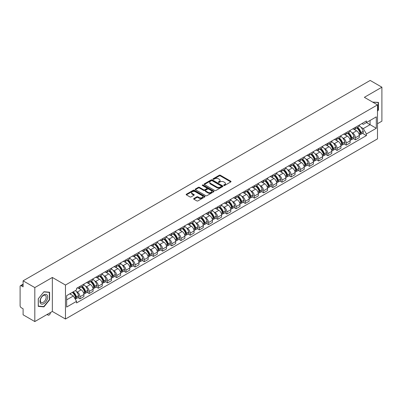 <?xml version="1.0" encoding="UTF-8"?>
<svg xmlns="http://www.w3.org/2000/svg" width="402" height="402" viewBox="0 0 402 402"><rect width="100%" height="100%" fill="white"/><g stroke="black" fill="none" stroke-linecap="round" stroke-linejoin="round"><path stroke-width="0.6" d="M223.849 185.468A0.573 0.332 0 0 0 224.658 185.468L230.798 181.92A0.819 0.472 0 0 0 231.034 181.588A0.819 0.472 0 0 0 230.798 181.257L220.396 175.252A0.819 0.472 0 0 0 219.241 175.252L213.105 178.795A0.573 0.332 0 0 0 213.914 179.262L214.708 178.805A2.613 1.507 0 0 1 218.407 178.805L219.271 179.302A2.613 1.507 0 0 1 220.04 180.372A2.613 1.507 0 0 1 219.271 181.438L218.477 181.895A0.573 0.332 0 0 0 219.286 182.362L220.08 181.905A2.613 1.507 0 0 1 223.778 181.905L224.643 182.407A2.613 1.507 0 0 1 225.411 183.473A2.613 1.507 0 0 1 224.643 184.538L223.849 185A0.573 0.332 0 0 0 223.849 185.468L223.849 185M193.885 198.533A0.819 0.472 0 0 0 193.643 198.864A0.819 0.472 0 0 0 193.885 199.196L196.804 200.879A0.819 0.472 0 0 0 197.955 200.879L204.774 196.945A0.819 0.472 0 0 0 205.015 196.613A0.819 0.472 0 0 0 204.774 196.282L194.377 190.277A0.819 0.472 0 0 0 193.221 190.277L186.402 194.211A0.819 0.472 0 0 0 186.166 194.543A0.819 0.472 0 0 0 186.402 194.88L189.93 196.915A0.819 0.472 0 0 0 191.086 196.915L194 195.226A0.819 0.472 0 0 0 194.241 194.895A0.819 0.472 0 0 0 194 194.563L192.251 193.553A2.186 1.261 0 0 1 191.613 192.658A2.186 1.261 0 0 1 192.96 191.498A2.186 1.261 0 0 1 195.342 191.769L202.186 195.719A2.186 1.261 0 0 1 202.829 196.613A2.186 1.261 0 0 1 201.477 197.779A2.186 1.261 0 0 1 199.096 197.503L197.955 196.844A0.819 0.472 0 0 0 196.804 196.844L193.885 198.533L193.885 199.196M65.471 285.038L52.35 277.46L34.813 287.586L23.1 280.827L370.187 80.435L381.9 87.199L364.363 97.324L377.488 104.897L65.471 285.038L65.471 319.017L377.488 138.876L377.488 104.897M214.768 190.508A0.819 0.472 0 0 0 215.919 190.508L222.738 186.573A0.819 0.472 0 0 0 222.979 186.242A0.819 0.472 0 0 0 222.738 185.91L212.341 179.905A0.819 0.472 0 0 0 211.186 179.905L204.367 183.84A0.819 0.472 0 0 0 204.131 184.171A0.819 0.472 0 0 0 204.367 184.508L214.768 190.508M202.603 185.588A0.573 0.332 0 0 1 203.186 185.669L203.186 184.99L213.753 191.096A0.819 0.472 0 0 1 213.995 191.427A0.819 0.472 0 0 1 213.753 191.759L206.94 195.694A0.819 0.472 0 0 1 205.784 195.694L195.387 189.694L198.302 188.02L198.302 187.342L195.387 189.025A0.819 0.472 0 0 0 195.146 189.357A0.819 0.472 0 0 0 195.387 189.694L195.387 189.025M198.302 188.02A0.819 0.472 0 0 1 199.457 188.02L199.457 187.342A0.819 0.472 0 0 0 198.302 187.342M199.457 187.342L203.673 189.774A0.819 0.472 0 0 0 204.829 189.774L206.764 188.659A0.819 0.472 0 0 0 207.005 188.327A0.819 0.472 0 0 0 206.764 187.99L202.377 185.458A0.573 0.332 0 0 1 203.186 184.99M34.813 287.586L34.813 321.565L23.1 314.801L23.1 308.786L21.276 307.736A1.663 0.96 -120 0 1 20.1 305.696L20.1 286.465A1.663 0.96 -120 0 1 20.447 285.706L23.1 284.169M377.488 123.721L381.9 121.173L381.9 87.199M34.813 321.565L52.35 311.439L65.471 319.017M23.1 280.827L23.1 286.842L21.276 285.787A1.663 0.96 -120 0 0 20.447 285.706M355.418 127.323A3.829 2.211 60 0 1 354.624 129.042L358.509 126.801A3.829 2.211 -120 0 0 359.303 125.082M351.73 132.499L352.71 133.067A3.829 2.211 60 0 1 355.418 137.755L359.303 135.514A3.829 2.211 -120 0 0 356.594 130.821L353.815 129.218M359.303 135.514L359.303 137.584L355.418 139.826L353.313 138.61M354.624 129.042A3.829 2.211 60 0 1 352.74 128.871M355.418 137.755L355.418 139.826M346.238 132.625A3.829 2.211 60 0 1 345.444 134.343L349.328 132.102A3.829 2.211 -120 0 0 350.122 130.384M344.132 143.911L346.238 145.127L350.122 142.886L350.122 140.811A3.829 2.211 -120 0 0 347.413 136.122L344.635 134.519M345.444 134.343A3.829 2.211 60 0 1 343.559 134.167M342.549 137.801L343.529 138.363A3.829 2.211 60 0 1 346.238 143.057L346.238 145.127M337.057 137.926A3.829 2.211 60 0 1 336.263 139.645L340.147 137.399A3.829 2.211 -120 0 0 340.941 135.68M334.951 149.212L337.057 150.428L340.941 148.182L340.941 146.112A3.829 2.211 -120 0 0 338.233 141.424L335.454 139.821M336.263 139.645A3.829 2.211 60 0 1 334.379 139.469M333.374 143.102L334.348 143.665A3.829 2.211 60 0 1 337.057 148.353L337.057 150.428M327.876 143.223A3.829 2.211 60 0 1 327.082 144.941L330.967 142.7A3.829 2.211 -120 0 0 331.761 140.981M325.771 154.514L327.876 155.73L331.761 153.484L331.761 151.413A3.829 2.211 -120 0 0 329.052 146.725L326.273 145.117M327.082 144.941A3.829 2.211 60 0 1 325.198 144.77M324.193 148.398L325.168 148.966A3.829 2.211 60 0 1 327.876 153.654L327.876 155.73M318.696 148.524A3.829 2.211 60 0 1 317.902 150.242L321.786 148.001A3.829 2.211 -120 0 0 322.58 146.283M316.59 159.81L318.696 161.026L322.58 158.785L322.58 156.715A3.829 2.211 -120 0 0 319.871 152.026L317.093 150.418M317.902 150.242A3.829 2.211 60 0 1 316.017 150.072M315.012 153.7L315.992 154.267A3.829 2.211 60 0 1 318.696 158.956L318.696 161.026M309.515 153.825A3.829 2.211 60 0 1 308.726 155.544L312.605 153.303A3.829 2.211 -120 0 0 313.399 151.584M307.409 165.111L309.515 166.327L313.399 164.086L313.399 162.011A3.829 2.211 -120 0 0 310.696 157.323L307.912 155.72M308.726 155.544A3.829 2.211 60 0 1 306.837 155.368M305.832 159.001L306.811 159.569A3.829 2.211 60 0 1 309.515 164.257L309.515 166.327M300.334 159.127A3.829 2.211 60 0 1 299.545 160.845L303.43 158.599A3.829 2.211 -120 0 0 304.219 156.88M298.229 170.413L300.334 171.629L304.219 169.388L304.219 167.312A3.829 2.211 -120 0 0 301.515 162.624L298.731 161.021M299.545 160.845A3.829 2.211 60 0 1 297.661 160.669M296.651 164.302L297.631 164.865A3.829 2.211 60 0 1 300.334 169.554L300.334 171.629M291.154 164.423A3.829 2.211 60 0 1 290.365 166.142L294.249 163.9A3.829 2.211 -120 0 0 295.038 162.182M289.048 175.714L291.154 176.93L295.038 174.684L295.038 172.614A3.829 2.211 -120 0 0 292.334 167.925L289.551 166.317M290.365 166.142A3.829 2.211 60 0 1 288.48 165.971M287.47 169.604L288.45 170.167A3.829 2.211 60 0 1 291.154 174.855L291.154 176.93M281.973 169.724A3.829 2.211 60 0 1 281.184 171.443L285.068 169.202A3.829 2.211 -120 0 0 285.857 167.483M279.867 181.011L281.978 182.227L285.857 179.985L285.857 177.915A3.829 2.211 -120 0 0 283.154 173.227L280.37 171.619M281.184 171.443A3.829 2.211 60 0 1 279.3 171.272M278.29 174.9L279.269 175.468A3.829 2.211 60 0 1 281.978 180.156L281.978 182.227M272.797 175.026A3.829 2.211 60 0 1 272.003 176.744L275.888 174.503A3.829 2.211 -120 0 0 276.676 172.785M270.687 186.312L272.797 187.528L276.682 185.287L276.682 183.212A3.829 2.211 -120 0 0 273.973 178.523L271.194 176.92M272.003 176.744A3.829 2.211 60 0 1 270.119 176.573M269.109 180.202L270.089 180.769A3.829 2.211 60 0 1 272.797 185.458L272.797 187.528M263.617 180.327A3.829 2.211 60 0 1 262.823 182.046L266.707 179.8A3.829 2.211 -120 0 0 267.501 178.081M261.506 191.613L263.617 192.829L267.501 190.588L267.501 188.513A3.829 2.211 -120 0 0 264.792 183.825L262.014 182.222M262.823 182.046A3.829 2.211 60 0 1 260.938 181.87M259.928 185.503L260.908 186.066A3.829 2.211 60 0 1 263.617 190.754L263.617 192.829M254.436 185.623A3.829 2.211 60 0 1 253.642 187.342L257.526 185.101A3.829 2.211 -120 0 0 258.32 183.382M252.33 196.915L254.436 198.131L258.32 195.885L258.32 193.814A3.829 2.211 -120 0 0 255.612 189.126L252.833 187.523M253.642 187.342A3.829 2.211 60 0 1 251.758 187.171M250.747 190.804L251.727 191.367A3.829 2.211 60 0 1 254.436 196.055L254.436 198.131M245.255 190.925A3.829 2.211 60 0 1 244.461 192.643L248.346 190.402A3.829 2.211 -120 0 0 249.139 188.684M243.15 202.211L245.255 203.427L249.139 201.186L249.139 199.116A3.829 2.211 -120 0 0 246.431 194.427L243.652 192.819M244.461 192.643A3.829 2.211 60 0 1 242.577 192.473M241.567 196.101L242.547 196.668A3.829 2.211 60 0 1 245.255 201.357L245.255 203.427M236.074 196.226A3.829 2.211 60 0 1 235.281 197.945L239.165 195.704A3.829 2.211 -120 0 0 239.959 193.985M233.969 207.512L236.074 208.728L239.959 206.487L239.959 204.417A3.829 2.211 -120 0 0 237.25 199.724L234.472 198.121M235.281 197.945A3.829 2.211 60 0 1 233.396 197.774M232.386 201.402L233.366 201.97A3.829 2.211 60 0 1 236.074 206.658L236.074 208.728M226.894 201.528A3.829 2.211 60 0 1 226.1 203.246L229.984 201.005A3.829 2.211 -120 0 0 230.778 199.286M224.788 212.814L226.894 214.03L230.778 211.789L230.778 209.713A3.829 2.211 -120 0 0 228.07 205.025L225.291 203.422M226.1 203.246A3.829 2.211 60 0 1 224.215 203.07M223.205 206.703L224.185 207.266A3.829 2.211 60 0 1 226.894 211.96L226.894 214.03M217.713 206.829A3.829 2.211 60 0 1 216.919 208.548L220.804 206.301A3.829 2.211 -120 0 0 221.597 204.583M215.608 218.115L217.713 219.331L221.597 217.09L221.597 215.015A3.829 2.211 -120 0 0 218.889 210.326L216.11 208.723M216.919 208.548A3.829 2.211 60 0 1 215.035 208.372M214.025 212.005L215.005 212.568A3.829 2.211 60 0 1 217.713 217.256L217.713 219.331M208.532 212.125A3.829 2.211 60 0 1 207.739 213.844L211.623 211.603A3.829 2.211 -120 0 0 212.417 209.884M206.427 223.417L208.532 224.633L212.417 222.386L212.417 220.316A3.829 2.211 -120 0 0 209.708 215.628L206.929 214.02M207.739 213.844A3.829 2.211 60 0 1 205.854 213.673M204.844 217.306L205.824 217.869A3.829 2.211 60 0 1 208.532 222.557L208.532 224.633M199.352 217.427A3.829 2.211 60 0 1 198.558 219.145L202.442 216.904A3.829 2.211 -120 0 0 203.236 215.186M197.246 228.713L199.352 229.929L203.236 227.688L203.236 225.617A3.829 2.211 -120 0 0 200.528 220.929L197.749 219.321M198.558 219.145A3.829 2.211 60 0 1 196.673 218.974M195.663 222.602L196.643 223.17A3.829 2.211 60 0 1 199.352 227.859L199.352 229.929M190.171 222.728A3.829 2.211 60 0 1 189.377 224.447L193.261 222.205A3.829 2.211 -120 0 0 194.055 220.487M188.066 234.014L190.171 235.23L194.055 232.989L194.055 230.914A3.829 2.211 -120 0 0 191.347 226.225L188.568 224.623M189.377 224.447A3.829 2.211 60 0 1 187.493 224.271M186.488 227.904L187.463 228.472A3.829 2.211 60 0 1 190.171 233.16L190.171 235.23M180.99 228.029A3.829 2.211 60 0 1 180.196 229.748L184.081 227.502A3.829 2.211 -120 0 0 184.875 225.783M178.885 239.316L180.99 240.532L184.875 238.291L184.875 236.215A3.829 2.211 -120 0 0 182.166 231.527L179.387 229.924M180.196 229.748A3.829 2.211 60 0 1 178.312 229.572M177.307 233.205L178.287 233.768A3.829 2.211 60 0 1 180.99 238.456L180.99 240.532M171.81 233.326A3.829 2.211 60 0 1 171.016 235.044L174.9 232.803A3.829 2.211 -120 0 0 175.694 231.085M169.704 244.617L171.81 245.833L175.694 243.587L175.694 241.517A3.829 2.211 -120 0 0 172.991 236.828L170.207 235.22M171.016 235.044A3.829 2.211 60 0 1 169.131 234.874M168.126 238.507L169.106 239.069A3.829 2.211 60 0 1 171.81 243.758L171.81 245.833M162.629 238.627A3.829 2.211 60 0 1 161.84 240.346L165.719 238.105A3.829 2.211 -120 0 0 166.513 236.386M160.524 249.913L162.629 251.129L166.513 248.888L166.513 246.818A3.829 2.211 -120 0 0 163.81 242.13L161.026 240.522M161.84 240.346A3.829 2.211 60 0 1 159.956 240.175M158.946 243.803L159.926 244.371A3.829 2.211 60 0 1 162.629 249.059L162.629 251.129M153.448 243.929A3.829 2.211 60 0 1 152.659 245.647L156.544 243.406A3.829 2.211 -120 0 0 157.333 241.687M151.343 255.215L153.448 256.431L157.333 254.19L157.333 252.114A3.829 2.211 -120 0 0 154.629 247.426L151.845 245.823M152.659 245.647A3.829 2.211 60 0 1 150.775 245.476M149.765 249.104L150.745 249.672A3.829 2.211 60 0 1 153.448 254.36L153.448 256.431M144.268 249.23A3.829 2.211 60 0 1 143.479 250.948L147.363 248.702A3.829 2.211 -120 0 0 148.152 246.984M142.162 260.516L144.268 261.732L148.152 259.491L148.152 257.416A3.829 2.211 -120 0 0 145.449 252.727L142.665 251.124M143.479 250.948A3.829 2.211 60 0 1 141.594 250.773M140.584 254.406L141.564 254.968A3.829 2.211 60 0 1 144.268 259.657L144.268 261.732M135.092 254.531A3.829 2.211 60 0 1 134.298 256.25L138.182 254.004A3.829 2.211 -120 0 0 138.971 252.285M132.982 265.817L135.092 267.034L138.971 264.787L138.971 262.717A3.829 2.211 -120 0 0 136.268 258.029L133.489 256.426M134.298 256.25A3.829 2.211 60 0 1 132.414 256.074M131.404 259.707L132.384 260.27A3.829 2.211 60 0 1 135.092 264.958L135.092 267.034M125.911 259.828A3.829 2.211 60 0 1 125.117 261.546L129.002 259.305A3.829 2.211 -120 0 0 129.796 257.587M123.801 271.114L125.911 272.33L129.796 270.089L129.796 268.018A3.829 2.211 -120 0 0 127.087 263.33L124.308 261.722M125.117 261.546A3.829 2.211 60 0 1 123.233 261.375M122.223 265.003L123.203 265.571A3.829 2.211 60 0 1 125.911 270.26L125.911 272.33M116.731 265.129A3.829 2.211 60 0 1 115.937 266.848L119.821 264.606A3.829 2.211 -120 0 0 120.615 262.888M114.625 276.415L116.731 277.631L120.615 275.39L120.615 273.32A3.829 2.211 -120 0 0 117.907 268.626L115.128 267.023M115.937 266.848A3.829 2.211 60 0 1 114.052 266.677M113.042 270.305L114.022 270.873A3.829 2.211 60 0 1 116.731 275.561L116.731 277.631M107.55 270.43A3.829 2.211 60 0 1 106.756 272.149L110.64 269.908A3.829 2.211 -120 0 0 111.434 268.189M105.445 281.717L107.55 282.933L111.434 280.691L111.434 278.616A3.829 2.211 -120 0 0 108.726 273.928L105.947 272.325M106.756 272.149A3.829 2.211 60 0 1 104.872 271.973M103.862 275.606L104.842 276.174A3.829 2.211 60 0 1 107.55 280.862L107.55 282.933M98.369 275.732A3.829 2.211 60 0 1 97.575 277.45L101.46 275.204A3.829 2.211 -120 0 0 102.254 273.486M96.264 287.018L98.369 288.234L102.254 285.993L102.254 283.918A3.829 2.211 -120 0 0 99.545 279.229L96.766 277.626M97.575 277.45A3.829 2.211 60 0 1 95.691 277.274M94.681 280.908L95.661 281.47A3.829 2.211 60 0 1 98.369 286.159L98.369 288.234M89.189 281.028A3.829 2.211 60 0 1 88.395 282.747L92.279 280.506A3.829 2.211 -120 0 0 93.073 278.787M87.083 292.319L89.189 293.535L93.073 291.289L93.073 289.219A3.829 2.211 -120 0 0 90.365 284.531L87.586 282.923M88.395 282.747A3.829 2.211 60 0 1 86.51 282.576M85.5 286.209L86.48 286.772A3.829 2.211 60 0 1 89.189 291.46L89.189 293.535M80.008 286.33A3.829 2.211 60 0 1 79.214 288.048L83.098 285.807A3.829 2.211 -120 0 0 83.892 284.088M77.903 297.616L80.008 298.832L83.892 296.591L83.892 294.52A3.829 2.211 -120 0 0 81.184 289.832L78.405 288.224M79.214 288.048A3.829 2.211 60 0 1 77.33 287.877M76.32 291.505L77.3 292.073A3.829 2.211 60 0 1 80.008 296.761L80.008 298.832M361.921 123.57L363.302 124.369L376.307 116.856L370.071 120.459L370.071 124.675L363.302 128.58L360.911 127.198M66.652 299.852L73.415 295.947L76.536 301.349L66.652 307.058L66.652 295.641L76.536 289.932L76.536 288.334L366.423 120.972L366.423 122.565L376.307 128.273L366.423 133.982L363.302 128.58M376.307 116.856L376.307 128.273M76.536 301.349L76.536 302.942L366.423 135.58L366.423 133.982M377.488 111.168L378.458 109.957L378.458 102.389L372.614 102.088M52.35 277.46L52.35 311.439M38.255 306.374L43.934 306.882L49.612 299.817L49.612 292.244L43.934 291.736L38.255 298.802L38.255 306.374M73.415 295.947L69.767 293.837M362.493 133.308L366.423 135.58M378.161 109.791L378.458 109.957M43.336 306.535L43.934 306.882M49.32 299.646L49.612 299.817M224.08 185.548L224.643 185.221A2.613 1.507 0 0 0 225.411 184.151L225.411 183.473M220.04 180.372L220.04 181.051A2.613 1.507 0 0 1 219.271 182.116L218.708 182.443M230.783 181.93L220.396 175.93A0.819 0.472 0 0 0 219.241 175.93L213.336 179.342M222.738 185.91L222.738 186.573L212.341 180.583A0.819 0.472 0 0 0 211.186 180.583L204.382 184.513M221.296 186.473A0.573 0.332 0 0 0 221.296 186.005L212.166 180.739A0.573 0.332 0 0 0 211.357 180.739L210.522 181.222A2.613 1.507 0 0 0 209.754 182.287A2.613 1.507 0 0 0 210.522 183.357L216.758 186.96A2.613 1.507 0 0 0 220.457 186.96L221.296 186.473L221.296 187.156A0.573 0.332 0 0 0 221.462 186.92L221.462 186.242M209.754 182.287L209.754 182.97A2.613 1.507 0 0 0 210.522 184.036L210.522 183.357M221.296 187.156L220.457 187.639A2.613 1.507 0 0 1 216.758 187.639L210.522 184.036M199.457 188.02L203.673 190.458A0.819 0.472 0 0 0 204.829 190.458L206.764 189.337A0.819 0.472 0 0 0 207.005 189.005L207.005 188.327M203.186 185.669L213.743 191.769M208.05 192.302A2.186 1.261 0 0 0 210.432 192.578A2.186 1.261 0 0 0 211.784 191.412A2.186 1.261 0 0 0 211.14 190.518L208.728 189.126A0.819 0.472 0 0 0 207.573 189.126L205.638 190.241A0.819 0.472 0 0 0 205.402 190.578A0.819 0.472 0 0 0 205.638 190.91L208.05 192.302L208.05 192.98A2.186 1.261 0 0 0 210.432 193.256A2.186 1.261 0 0 0 211.784 192.091L211.784 191.412M205.402 190.578L205.402 191.257A0.819 0.472 0 0 0 205.638 191.588L205.638 190.91M208.05 192.98L205.638 191.588M202.829 196.613L202.829 197.292A2.186 1.261 0 0 1 201.477 198.457A2.186 1.261 0 0 1 199.096 198.186L197.955 197.528A0.819 0.472 0 0 0 196.804 197.528L193.895 199.206M191.613 192.658L191.613 193.342A2.186 1.261 0 0 0 192.251 194.231L192.251 193.553M193.99 195.236L192.251 194.231M204.774 196.282L204.774 196.945L194.377 190.955A0.819 0.472 0 0 0 193.221 190.955L186.417 194.885M356.865 127.751A5.241 3.025 60 0 1 356.891 127.766A5.241 3.025 60 0 1 360.338 132.469L360.368 132.58A1.02 0.588 60 0 1 360.207 133.379A1.02 0.588 60 0 1 360.187 133.394M356.634 127.881A6.326 3.653 60 0 1 360.112 133.102L360.142 133.208A2.1 1.211 60 0 1 359.81 134.861L359.287 135.162M360.167 134.394A2.1 1.211 -120 0 0 360.75 134.318A2.1 1.211 -120 0 0 361.081 132.665L361.051 132.559A6.326 3.653 -120 0 0 357.574 127.339M359.222 125.751A6.326 3.653 60 0 1 363.197 131.318L363.232 131.424A2.1 1.211 60 0 1 362.9 133.077L360.75 134.318M354.479 129.117A6.326 3.653 60 0 1 355.795 130.364M358.87 130.369L359.679 130.836M372.624 102.093L378.161 102.54L378.161 109.877L377.488 110.716M377.8 102.329L378.161 102.54M47.129 295.118A5.412 3.126 120 0 0 41.903 296.52A5.412 3.126 120 0 0 40.501 303.364A5.412 3.126 120 0 0 45.727 301.962A5.412 3.126 120 0 0 47.129 295.118M45.788 295.812A4.095 2.367 120 0 0 45.325 295.385A4.095 2.367 120 0 0 41.517 297.294A4.095 2.367 120 0 0 40.773 302.053A4.095 2.367 120 0 0 41.23 302.48A4.095 2.367 120 0 0 45.044 300.565A4.095 2.367 120 0 0 45.788 295.812M43.818 306.575L38.316 306.088L38.316 298.751L43.818 291.902L49.32 292.395L49.32 299.731L43.818 306.575M48.954 292.184L49.32 292.395M347.685 133.052A5.241 3.025 60 0 1 347.71 133.067A5.241 3.025 60 0 1 351.157 137.77L351.192 137.881A1.02 0.588 60 0 1 351.026 138.68A1.02 0.588 60 0 1 351.006 138.69M347.454 133.183A6.326 3.653 60 0 1 350.931 138.404L350.961 138.509A2.1 1.211 60 0 1 350.629 140.162L350.107 140.464M350.986 139.695A2.1 1.211 -120 0 0 351.569 139.615A2.1 1.211 -120 0 0 351.901 137.966L351.871 137.856A6.326 3.653 -120 0 0 348.393 132.64M350.041 131.052A6.326 3.653 60 0 1 354.016 136.62L354.051 136.725A2.1 1.211 60 0 1 353.72 138.378L351.569 139.615M345.298 134.414A6.326 3.653 60 0 1 346.614 135.665M349.69 135.67L350.499 136.137M338.504 138.348A5.241 3.025 60 0 1 338.529 138.363A5.241 3.025 60 0 1 341.976 143.072L342.012 143.177A1.02 0.588 60 0 1 341.851 143.981A1.02 0.588 60 0 1 341.826 143.991M338.273 138.484A6.326 3.653 60 0 1 341.75 143.7L341.78 143.81A2.1 1.211 60 0 1 341.449 145.459L340.926 145.76M341.806 144.996A2.1 1.211 -120 0 0 342.388 144.916A2.1 1.211 -120 0 0 342.72 143.268L342.69 143.157A6.326 3.653 -120 0 0 339.213 137.941M340.861 136.353A6.326 3.653 60 0 1 344.841 141.916L344.871 142.027A2.1 1.211 60 0 1 344.539 143.675L342.388 144.916M336.117 139.715A6.326 3.653 60 0 1 337.439 140.961M340.514 140.971L341.318 141.439M329.323 143.65A5.241 3.025 60 0 1 329.349 143.665A5.241 3.025 60 0 1 332.801 148.373L332.831 148.479A1.02 0.588 60 0 1 332.67 149.278A1.02 0.588 60 0 1 332.645 149.293M329.092 143.785A6.326 3.653 60 0 1 332.57 149.001L332.6 149.112A2.1 1.211 60 0 1 332.268 150.76L331.745 151.062M332.625 150.298A2.1 1.211 -120 0 0 333.208 150.217A2.1 1.211 -120 0 0 333.539 148.569L333.509 148.459A6.326 3.653 -120 0 0 330.032 143.238M331.68 141.655A6.326 3.653 60 0 1 335.66 147.217L335.69 147.328A2.1 1.211 60 0 1 335.358 148.976L333.208 150.217M326.937 145.016A6.326 3.653 60 0 1 328.258 146.263M331.333 146.273L332.137 146.735M320.143 148.951A5.241 3.025 60 0 1 320.168 148.966A5.241 3.025 60 0 1 323.62 153.67L323.65 153.78A1.02 0.588 60 0 1 323.489 154.579A1.02 0.588 60 0 1 323.464 154.594M319.912 149.082A6.326 3.653 60 0 1 323.389 154.303L323.419 154.413A2.1 1.211 60 0 1 323.087 156.061L322.565 156.363M323.444 155.594A2.1 1.211 -120 0 0 324.027 155.519A2.1 1.211 -120 0 0 324.359 153.865L324.329 153.76A6.326 3.653 -120 0 0 320.856 148.539M322.499 146.956A6.326 3.653 60 0 1 326.479 152.519L326.509 152.629A2.1 1.211 60 0 1 326.178 154.278L324.027 155.519M317.756 150.318A6.326 3.653 60 0 1 319.077 151.564M322.153 151.574L322.957 152.036M310.962 154.252A5.241 3.025 60 0 1 310.987 154.267A5.241 3.025 60 0 1 314.439 158.971L314.47 159.081A1.02 0.588 60 0 1 314.309 159.88A1.02 0.588 60 0 1 314.284 159.89M310.731 154.383A6.326 3.653 60 0 1 314.208 159.604L314.238 159.71A2.1 1.211 60 0 1 313.907 161.363L313.384 161.664M314.269 160.895A2.1 1.211 -120 0 0 314.846 160.815A2.1 1.211 -120 0 0 315.178 159.167L315.148 159.056A6.326 3.653 -120 0 0 311.676 153.84M313.319 152.252A6.326 3.653 60 0 1 317.299 157.82L317.329 157.926A2.1 1.211 60 0 1 316.997 159.579L314.846 160.815M308.575 155.614A6.326 3.653 60 0 1 309.897 156.865M312.972 156.87L313.776 157.338M301.781 159.554A5.241 3.025 60 0 1 301.807 159.569A5.241 3.025 60 0 1 305.259 164.272L305.289 164.378A1.02 0.588 60 0 1 305.128 165.182A1.02 0.588 60 0 1 305.103 165.192M301.55 159.684A6.326 3.653 60 0 1 305.028 164.9L305.058 165.011A2.1 1.211 60 0 1 304.726 166.659L304.203 166.961M305.088 166.197A2.1 1.211 -120 0 0 305.666 166.116A2.1 1.211 -120 0 0 306.002 164.468L305.967 164.358A6.326 3.653 -120 0 0 302.495 159.142M304.138 157.554A6.326 3.653 60 0 1 308.118 163.117L308.148 163.227A2.1 1.211 60 0 1 307.816 164.875L305.666 166.116M299.395 160.916A6.326 3.653 60 0 1 300.716 162.162M303.791 162.172L304.595 162.639M292.601 164.85A5.241 3.025 60 0 1 292.626 164.865A5.241 3.025 60 0 1 296.078 169.574L296.108 169.679A1.02 0.588 60 0 1 295.947 170.483A1.02 0.588 60 0 1 295.922 170.493M292.37 164.986A6.326 3.653 60 0 1 295.847 170.202L295.877 170.312A2.1 1.211 60 0 1 295.545 171.961L295.023 172.262M295.907 171.498A2.1 1.211 -120 0 0 296.49 171.418A2.1 1.211 -120 0 0 296.822 169.77L296.787 169.659A6.326 3.653 -120 0 0 293.314 164.438M294.962 162.855A6.326 3.653 60 0 1 298.937 168.418L298.967 168.528A2.1 1.211 60 0 1 298.636 170.177L296.49 171.418M290.214 166.217A6.326 3.653 60 0 1 291.535 167.463M294.611 167.473L295.415 167.941M283.42 170.152A5.241 3.025 60 0 1 283.445 170.167A5.241 3.025 60 0 1 286.897 174.87L286.927 174.981A1.02 0.588 60 0 1 286.767 175.78A1.02 0.588 60 0 1 286.742 175.795M283.189 170.282A6.326 3.653 60 0 1 286.666 175.503L286.696 175.614A2.1 1.211 60 0 1 286.365 177.262L285.842 177.563M286.726 176.795A2.1 1.211 -120 0 0 287.309 176.719A2.1 1.211 -120 0 0 287.641 175.066L287.606 174.96A6.326 3.653 -120 0 0 284.134 169.739M285.782 168.157A6.326 3.653 60 0 1 289.757 173.719L289.787 173.83A2.1 1.211 60 0 1 289.455 175.478L287.309 176.719M281.033 171.518A6.326 3.653 60 0 1 282.355 172.765M285.43 172.775L286.234 173.237M274.239 175.453A5.241 3.025 60 0 1 274.264 175.468A5.241 3.025 60 0 1 277.717 180.171L277.747 180.282A1.02 0.588 60 0 1 277.586 181.081A1.02 0.588 60 0 1 277.561 181.091M274.008 175.584A6.326 3.653 60 0 1 277.486 180.805L277.516 180.91A2.1 1.211 60 0 1 277.184 182.563L276.661 182.865M277.546 182.096A2.1 1.211 -120 0 0 278.129 182.021A2.1 1.211 -120 0 0 278.46 180.367L278.43 180.262A6.326 3.653 -120 0 0 274.953 175.041M276.601 173.453A6.326 3.653 60 0 1 280.576 179.021L280.606 179.126A2.1 1.211 60 0 1 280.274 180.779L278.129 182.021M271.852 176.82A6.326 3.653 60 0 1 273.174 178.066M276.249 178.071L277.053 178.538M265.059 180.754A5.241 3.025 60 0 1 265.084 180.769A5.241 3.025 60 0 1 268.536 185.473L268.566 185.583A1.02 0.588 60 0 1 268.405 186.382A1.02 0.588 60 0 1 268.38 186.392M264.833 180.885A6.326 3.653 60 0 1 268.305 186.106L268.335 186.211A2.1 1.211 60 0 1 268.003 187.86L267.481 188.166M268.365 187.397A2.1 1.211 -120 0 0 268.948 187.317A2.1 1.211 -120 0 0 269.28 185.669L269.25 185.558A6.326 3.653 -120 0 0 265.772 180.342M267.42 178.754A6.326 3.653 60 0 1 271.395 184.322L271.425 184.428A2.1 1.211 60 0 1 271.094 186.081L268.948 187.317M262.672 182.116A6.326 3.653 60 0 1 263.993 183.362M267.069 183.372L267.878 183.84M255.878 186.051A5.241 3.025 60 0 1 255.903 186.066A5.241 3.025 60 0 1 259.355 190.774L259.385 190.88A1.02 0.588 60 0 1 259.225 191.684A1.02 0.588 60 0 1 259.205 191.694M255.652 186.186A6.326 3.653 60 0 1 259.124 191.402L259.154 191.513A2.1 1.211 60 0 1 258.823 193.161L258.3 193.462M259.184 192.699A2.1 1.211 -120 0 0 259.767 192.618A2.1 1.211 -120 0 0 260.099 190.97L260.069 190.86A6.326 3.653 -120 0 0 256.592 185.644M258.24 184.056A6.326 3.653 60 0 1 262.215 189.618L262.245 189.729A2.1 1.211 60 0 1 261.913 191.377L259.767 192.618M253.491 187.417A6.326 3.653 60 0 1 254.813 188.664M257.888 188.674L258.697 189.141M246.697 191.352A5.241 3.025 60 0 1 246.727 191.367A5.241 3.025 60 0 1 250.175 196.07L250.205 196.181A1.02 0.588 60 0 1 250.044 196.98A1.02 0.588 60 0 1 250.024 196.995M246.471 191.483A6.326 3.653 60 0 1 249.943 196.704L249.979 196.814A2.1 1.211 60 0 1 249.642 198.462L249.119 198.764M250.004 198A2.1 1.211 -120 0 0 250.587 197.92A2.1 1.211 -120 0 0 250.918 196.271L250.888 196.161A6.326 3.653 -120 0 0 247.411 190.94M249.059 189.357A6.326 3.653 60 0 1 253.034 194.92L253.064 195.03A2.1 1.211 60 0 1 252.732 196.678L250.587 197.92M244.31 192.719A6.326 3.653 60 0 1 245.632 193.965M248.707 193.975L249.516 194.437M237.517 196.653A5.241 3.025 60 0 1 237.547 196.668A5.241 3.025 60 0 1 240.994 201.372L241.024 201.482A1.02 0.588 60 0 1 240.863 202.281A1.02 0.588 60 0 1 240.843 202.296M237.291 196.784A6.326 3.653 60 0 1 240.763 202.005L240.798 202.111A2.1 1.211 60 0 1 240.466 203.764L239.944 204.065M240.823 203.296A2.1 1.211 -120 0 0 241.406 203.221A2.1 1.211 -120 0 0 241.738 201.568L241.708 201.462A6.326 3.653 -120 0 0 238.23 196.241M239.878 194.658A6.326 3.653 60 0 1 243.853 200.221L243.883 200.327A2.1 1.211 60 0 1 243.552 201.98L241.406 203.221M235.13 198.02A6.326 3.653 60 0 1 236.451 199.266M239.527 199.276L240.336 199.739M228.336 201.955A5.241 3.025 60 0 1 228.366 201.97A5.241 3.025 60 0 1 231.813 206.673L231.843 206.784A1.02 0.588 60 0 1 231.683 207.583A1.02 0.588 60 0 1 231.663 207.593M228.11 202.085A6.326 3.653 60 0 1 231.587 207.306L231.617 207.412A2.1 1.211 60 0 1 231.286 209.065L230.763 209.367M231.642 208.598A2.1 1.211 -120 0 0 232.225 208.517A2.1 1.211 -120 0 0 232.557 206.869L232.527 206.759A6.326 3.653 -120 0 0 229.05 201.543M230.698 199.955A6.326 3.653 60 0 1 234.673 205.522L234.703 205.628A2.1 1.211 60 0 1 234.371 207.281L232.225 208.517M225.949 203.317A6.326 3.653 60 0 1 227.271 204.568M230.346 204.573L231.155 205.04M219.155 207.251A5.241 3.025 60 0 1 219.185 207.266A5.241 3.025 60 0 1 222.633 211.975L222.663 212.08A1.02 0.588 60 0 1 222.502 212.884A1.02 0.588 60 0 1 222.482 212.894M218.929 207.387A6.326 3.653 60 0 1 222.406 212.603L222.437 212.713A2.1 1.211 60 0 1 222.105 214.361L221.582 214.663M222.462 213.899A2.1 1.211 -120 0 0 223.045 213.819A2.1 1.211 -120 0 0 223.376 212.171L223.346 212.06A6.326 3.653 -120 0 0 219.869 206.844M221.517 205.256A6.326 3.653 60 0 1 225.492 210.819L225.527 210.929A2.1 1.211 60 0 1 225.19 212.578L223.045 213.819M216.773 208.618A6.326 3.653 60 0 1 218.09 209.864M221.165 209.874L221.974 210.341M209.98 212.552A5.241 3.025 60 0 1 210.005 212.568A5.241 3.025 60 0 1 213.452 217.276L213.487 217.381A1.02 0.588 60 0 1 213.321 218.18A1.02 0.588 60 0 1 213.301 218.196M209.749 212.688A6.326 3.653 60 0 1 213.226 217.904L213.256 218.015A2.1 1.211 60 0 1 212.924 219.663L212.402 219.964M213.281 219.201A2.1 1.211 -120 0 0 213.864 219.12A2.1 1.211 -120 0 0 214.196 217.472L214.165 217.361A6.326 3.653 -120 0 0 210.688 212.14M212.336 210.558A6.326 3.653 60 0 1 216.311 216.12L216.346 216.231A2.1 1.211 60 0 1 216.015 217.879L213.864 219.12M207.593 213.919A6.326 3.653 60 0 1 208.909 215.165M211.985 215.176L212.794 215.638M200.799 217.854A5.241 3.025 60 0 1 200.824 217.869A5.241 3.025 60 0 1 204.271 222.572L204.306 222.683A1.02 0.588 60 0 1 204.146 223.482A1.02 0.588 60 0 1 204.121 223.497M200.568 217.984A6.326 3.653 60 0 1 204.045 223.205L204.075 223.316A2.1 1.211 60 0 1 203.744 224.964L203.221 225.266M204.1 224.497A2.1 1.211 -120 0 0 204.683 224.422A2.1 1.211 -120 0 0 205.015 222.768L204.985 222.663A6.326 3.653 -120 0 0 201.508 217.442M203.156 215.859A6.326 3.653 60 0 1 207.136 221.422L207.166 221.532A2.1 1.211 60 0 1 206.834 223.18L204.683 224.422M198.412 219.221A6.326 3.653 60 0 1 199.734 220.467M202.809 220.477L203.613 220.939M191.618 223.155A5.241 3.025 60 0 1 191.643 223.17A5.241 3.025 60 0 1 195.091 227.874L195.126 227.984A1.02 0.588 60 0 1 194.965 228.783A1.02 0.588 60 0 1 194.94 228.793M191.387 223.286A6.326 3.653 60 0 1 194.864 228.507L194.895 228.612A2.1 1.211 60 0 1 194.563 230.266L194.04 230.567M194.92 229.798A2.1 1.211 -120 0 0 195.503 229.718A2.1 1.211 -120 0 0 195.834 228.07L195.804 227.964A6.326 3.653 -120 0 0 192.327 222.743M193.975 221.155A6.326 3.653 60 0 1 197.955 226.723L197.985 226.828A2.1 1.211 60 0 1 197.653 228.482L195.503 229.718M189.231 224.522A6.326 3.653 60 0 1 190.553 225.768M193.628 225.773L194.432 226.241M182.438 228.457A5.241 3.025 60 0 1 182.463 228.472A5.241 3.025 60 0 1 185.915 233.175L185.945 233.281A1.02 0.588 60 0 1 185.784 234.085A1.02 0.588 60 0 1 185.759 234.095M182.207 228.587A6.326 3.653 60 0 1 185.684 233.803L185.714 233.914A2.1 1.211 60 0 1 185.382 235.562L184.86 235.863M185.739 235.1A2.1 1.211 -120 0 0 186.322 235.019A2.1 1.211 -120 0 0 186.654 233.371L186.623 233.26A6.326 3.653 -120 0 0 183.146 228.045M184.794 226.457A6.326 3.653 60 0 1 188.774 232.019L188.804 232.13A2.1 1.211 60 0 1 188.473 233.778L186.322 235.019M180.051 229.818A6.326 3.653 60 0 1 181.372 231.065M184.448 231.075L185.252 231.542M173.257 233.753A5.241 3.025 60 0 1 173.282 233.768A5.241 3.025 60 0 1 176.734 238.476L176.764 238.582A1.02 0.588 60 0 1 176.604 239.386A1.02 0.588 60 0 1 176.578 239.396M173.026 233.889A6.326 3.653 60 0 1 176.503 239.105L176.533 239.215A2.1 1.211 60 0 1 176.202 240.863L175.679 241.165M176.563 240.401A2.1 1.211 -120 0 0 177.141 240.321A2.1 1.211 -120 0 0 177.473 238.672L177.443 238.562A6.326 3.653 -120 0 0 173.971 233.341M175.614 231.758A6.326 3.653 60 0 1 179.593 237.321L179.624 237.431A2.1 1.211 60 0 1 179.292 239.079L177.141 240.321M170.87 235.12A6.326 3.653 60 0 1 172.192 236.366M175.267 236.376L176.071 236.843M164.076 239.054A5.241 3.025 60 0 1 164.101 239.069A5.241 3.025 60 0 1 167.554 243.773L167.584 243.883A1.02 0.588 60 0 1 167.423 244.682A1.02 0.588 60 0 1 167.398 244.697M163.845 239.185A6.326 3.653 60 0 1 167.322 244.406L167.353 244.516A2.1 1.211 60 0 1 167.021 246.165L166.498 246.466M167.383 245.702A2.1 1.211 -120 0 0 167.961 245.622A2.1 1.211 -120 0 0 168.292 243.969L168.262 243.863A6.326 3.653 -120 0 0 164.79 238.642M166.433 237.059A6.326 3.653 60 0 1 170.413 242.622L170.443 242.733A2.1 1.211 60 0 1 170.111 244.381L167.961 245.622M161.689 240.421A6.326 3.653 60 0 1 163.011 241.667M166.086 241.677L166.89 242.14M154.896 244.356A5.241 3.025 60 0 1 154.921 244.371A5.241 3.025 60 0 1 158.373 249.074L158.403 249.185A1.02 0.588 60 0 1 158.242 249.984A1.02 0.588 60 0 1 158.217 249.999M154.664 244.486A6.326 3.653 60 0 1 158.142 249.707L158.172 249.813A2.1 1.211 60 0 1 157.84 251.466L157.318 251.768M158.202 250.999A2.1 1.211 -120 0 0 158.78 250.923A2.1 1.211 -120 0 0 159.117 249.27L159.081 249.165A6.326 3.653 -120 0 0 155.609 243.944M157.257 242.356A6.326 3.653 60 0 1 161.232 247.923L161.262 248.029A2.1 1.211 60 0 1 160.931 249.682L158.78 250.923M152.509 245.722A6.326 3.653 60 0 1 153.83 246.969M156.906 246.974L157.71 247.441M145.715 249.657A5.241 3.025 60 0 1 145.74 249.672A5.241 3.025 60 0 1 149.192 254.376L149.222 254.486A1.02 0.588 60 0 1 149.062 255.285A1.02 0.588 60 0 1 149.036 255.295M145.484 249.788A6.326 3.653 60 0 1 148.961 255.009L148.991 255.114A2.1 1.211 60 0 1 148.66 256.767L148.137 257.069M149.021 256.3A2.1 1.211 -120 0 0 149.604 256.22A2.1 1.211 -120 0 0 149.936 254.572L149.901 254.461A6.326 3.653 -120 0 0 146.428 249.245M148.077 247.657A6.326 3.653 60 0 1 152.051 253.225L152.082 253.33A2.1 1.211 60 0 1 151.75 254.984L149.604 256.22M143.328 251.019A6.326 3.653 60 0 1 144.65 252.265M147.725 252.275L148.529 252.742M136.534 254.953A5.241 3.025 60 0 1 136.559 254.968A5.241 3.025 60 0 1 140.012 259.677L140.042 259.782A1.02 0.588 60 0 1 139.881 260.586A1.02 0.588 60 0 1 139.856 260.596M136.303 255.089A6.326 3.653 60 0 1 139.78 260.305L139.811 260.416A2.1 1.211 60 0 1 139.479 262.064L138.956 262.365M139.841 261.601A2.1 1.211 -120 0 0 140.424 261.521A2.1 1.211 -120 0 0 140.755 259.873L140.725 259.762A6.326 3.653 -120 0 0 137.248 254.546M138.896 252.958A6.326 3.653 60 0 1 142.871 258.521L142.901 258.632A2.1 1.211 60 0 1 142.569 260.28L140.424 261.521M134.147 256.32A6.326 3.653 60 0 1 135.469 257.566M138.544 257.576L139.348 258.044M127.354 260.255A5.241 3.025 60 0 1 127.379 260.27A5.241 3.025 60 0 1 130.831 264.973L130.861 265.084A1.02 0.588 60 0 1 130.7 265.883A1.02 0.588 60 0 1 130.675 265.898M127.122 260.39A6.326 3.653 60 0 1 130.6 265.606L130.63 265.717A2.1 1.211 60 0 1 130.298 267.365L129.776 267.667M130.66 266.903A2.1 1.211 -120 0 0 131.243 266.822A2.1 1.211 -120 0 0 131.575 265.174L131.544 265.064A6.326 3.653 -120 0 0 128.067 259.843M129.715 258.26A6.326 3.653 60 0 1 133.69 263.823L133.72 263.933A2.1 1.211 60 0 1 133.389 265.581L131.243 266.822M124.967 261.622A6.326 3.653 60 0 1 126.288 262.868M129.364 262.878L130.168 263.34M118.173 265.556A5.241 3.025 60 0 1 118.198 265.571A5.241 3.025 60 0 1 121.65 270.275L121.68 270.385A1.02 0.588 60 0 1 121.52 271.184A1.02 0.588 60 0 1 121.499 271.199M117.947 265.687A6.326 3.653 60 0 1 121.419 270.908L121.449 271.013A2.1 1.211 60 0 1 121.118 272.667L120.595 272.968M121.479 272.199A2.1 1.211 -120 0 0 122.062 272.124A2.1 1.211 -120 0 0 122.394 270.471L122.364 270.365A6.326 3.653 -120 0 0 118.886 265.144M120.535 263.561A6.326 3.653 60 0 1 124.509 269.124L124.54 269.234A2.1 1.211 60 0 1 124.208 270.883L122.062 272.124M115.786 266.923A6.326 3.653 60 0 1 117.108 268.169M120.183 268.179L120.992 268.642M108.992 270.858A5.241 3.025 60 0 1 109.022 270.873A5.241 3.025 60 0 1 112.47 275.576L112.5 275.687A1.02 0.588 60 0 1 112.339 276.486A1.02 0.588 60 0 1 112.319 276.496M108.766 270.988A6.326 3.653 60 0 1 112.238 276.209L112.274 276.315A2.1 1.211 60 0 1 111.937 277.968L111.414 278.269M112.299 277.501A2.1 1.211 -120 0 0 112.882 277.42A2.1 1.211 -120 0 0 113.213 275.772L113.183 275.661A6.326 3.653 -120 0 0 109.706 270.445M111.354 268.858A6.326 3.653 60 0 1 115.329 274.425L115.359 274.531A2.1 1.211 60 0 1 115.027 276.184L112.882 277.42M106.605 272.219A6.326 3.653 60 0 1 107.927 273.471M111.002 273.476L111.811 273.943M99.812 276.154A5.241 3.025 60 0 1 99.842 276.174A5.241 3.025 60 0 1 103.289 280.877L103.319 280.983A1.02 0.588 60 0 1 103.158 281.787A1.02 0.588 60 0 1 103.138 281.797M99.585 276.29A6.326 3.653 60 0 1 103.058 281.506L103.093 281.616A2.1 1.211 60 0 1 102.756 283.264L102.239 283.566M103.118 282.802A2.1 1.211 -120 0 0 103.701 282.722A2.1 1.211 -120 0 0 104.033 281.073L104.002 280.963A6.326 3.653 -120 0 0 100.525 275.747M102.173 274.159A6.326 3.653 60 0 1 106.148 279.722L106.178 279.832A2.1 1.211 60 0 1 105.847 281.48L103.701 282.722M97.425 277.521A6.326 3.653 60 0 1 98.746 278.767M101.822 278.777L102.631 279.244M90.631 281.455A5.241 3.025 60 0 1 90.661 281.47A5.241 3.025 60 0 1 94.108 286.179L94.138 286.284A1.02 0.588 60 0 1 93.978 287.088A1.02 0.588 60 0 1 93.957 287.098M90.405 281.591A6.326 3.653 60 0 1 93.877 286.807L93.912 286.917A2.1 1.211 60 0 1 93.581 288.566L93.058 288.867M93.937 288.103A2.1 1.211 -120 0 0 94.52 288.023A2.1 1.211 -120 0 0 94.852 286.375L94.822 286.264A6.326 3.653 -120 0 0 91.344 281.043M92.993 279.46A6.326 3.653 60 0 1 96.967 285.023L96.998 285.134A2.1 1.211 60 0 1 96.666 286.782L94.52 288.023M88.244 282.822A6.326 3.653 60 0 1 89.566 284.068M92.641 284.078L93.45 284.546M81.45 286.757A5.241 3.025 60 0 1 81.48 286.772A5.241 3.025 60 0 1 84.928 291.475L84.958 291.586A1.02 0.588 60 0 1 84.797 292.385A1.02 0.588 60 0 1 84.777 292.4M81.224 286.887A6.326 3.653 60 0 1 84.701 292.108L84.732 292.219A2.1 1.211 60 0 1 84.4 293.867L83.877 294.169M84.757 293.4A2.1 1.211 -120 0 0 85.34 293.324A2.1 1.211 -120 0 0 85.671 291.671L85.641 291.566A6.326 3.653 -120 0 0 82.164 286.345M83.812 284.762A6.326 3.653 60 0 1 87.787 290.324L87.822 290.435A2.1 1.211 60 0 1 87.485 292.083L85.34 293.324M79.063 288.123A6.326 3.653 60 0 1 80.385 289.37M83.46 289.38L84.269 289.842M72.556 292.229A5.241 3.025 60 0 1 75.747 296.776L75.777 296.887A1.02 0.588 60 0 1 75.616 297.686A1.02 0.588 60 0 1 75.596 297.696M47.758 314.088L47.758 314.258A1.874 1.08 120 0 0 48.145 315.118A1.874 1.08 120 0 0 49.592 314.615A1.874 1.08 120 0 0 50.406 312.731L50.406 312.56M48.145 315.118L47.381 314.676A1.874 1.08 -60 0 1 47.145 314.444M72.29 292.385A6.326 3.653 60 0 1 75.521 297.41L75.551 297.515A2.1 1.211 60 0 1 75.259 299.138M75.576 298.701A2.1 1.211 -120 0 0 76.159 298.626A2.1 1.211 -120 0 0 76.491 296.972L76.46 296.867A6.326 3.653 -120 0 0 73.229 291.842M75.38 290.601A6.326 3.653 60 0 1 78.606 295.626L78.641 295.731A2.1 1.211 60 0 1 78.31 297.385L76.159 298.626M70.139 293.626A6.326 3.653 60 0 1 71.204 294.671M74.28 294.676L75.089 295.143M89.189 291.46L93.073 289.219M98.369 286.159L102.254 283.918M107.55 280.862L111.434 278.616M116.731 275.561L120.615 273.32M125.911 270.26L129.796 268.018M135.092 264.958L138.971 262.717M144.268 259.657L148.152 257.416M153.448 254.36L157.333 252.114M162.629 249.059L166.513 246.818M171.81 243.758L175.694 241.517M180.99 238.456L184.875 236.215M190.171 233.16L194.055 230.914M199.352 227.859L203.236 225.617M208.532 222.557L212.417 220.316M217.713 217.256L221.597 215.015M226.894 211.96L230.778 209.713M236.074 206.658L239.959 204.417M245.255 201.357L249.139 199.116M254.436 196.055L258.32 193.814M263.617 190.754L267.501 188.513M272.797 185.458L276.682 183.212M281.978 180.156L285.857 177.915M291.154 174.855L295.038 172.614M300.334 169.554L304.219 167.312M309.515 164.257L313.399 162.011M318.696 158.956L322.58 156.715M327.876 153.654L331.761 151.413M337.057 148.353L340.941 146.112M346.238 143.057L350.122 140.811M80.008 296.761L83.892 294.52M77.3 292.073L81.184 289.832M86.48 286.772L90.365 284.531M95.661 281.47L99.545 279.229M104.842 276.174L108.726 273.928M114.022 270.873L117.907 268.626M123.203 265.571L127.087 263.33M132.384 260.27L136.268 258.029M141.564 254.968L145.449 252.727M150.745 249.672L154.629 247.426M159.926 244.371L163.81 242.13M169.106 239.069L172.991 236.828M178.287 233.768L182.166 231.527M187.463 228.472L191.347 226.225M196.643 223.17L200.528 220.929M205.824 217.869L209.708 215.628M215.005 212.568L218.889 210.326M224.185 207.266L228.07 205.025M233.366 201.97L237.25 199.724M242.547 196.668L246.431 194.427M251.727 191.367L255.612 189.126M260.908 186.066L264.792 183.825M270.089 180.769L273.973 178.523M279.269 175.468L283.154 173.227M288.45 170.167L292.334 167.925M297.631 164.865L301.515 162.624M306.811 159.569L310.696 157.323M315.992 154.267L319.871 152.026M325.168 148.966L329.052 146.725M334.348 143.665L338.233 141.424M343.529 138.363L347.413 136.122M352.71 133.067L356.594 130.821M23.1 284.732L21.276 285.787M224.643 185.221L224.643 184.538M218.477 182.362L218.477 181.895M219.271 182.116L219.271 181.438M213.105 179.262L213.105 178.795M219.241 175.93L219.241 175.252M220.396 175.93L220.396 175.252M230.798 181.92L230.798 181.257M204.367 184.508L204.367 183.84M211.186 180.583L211.186 179.905M212.341 180.583L212.341 179.905M216.758 187.639L216.758 186.96M220.457 187.639L220.457 186.96M203.673 190.458L203.673 189.774M204.829 190.458L204.829 189.774M206.764 189.337L206.764 188.659M213.753 191.759L213.753 191.096M196.804 197.528L196.804 196.844M197.955 197.528L197.955 196.844M199.096 198.186L199.096 197.503M194 195.226L194 194.563M186.402 194.88L186.402 194.211M193.221 190.955L193.221 190.277M194.377 190.955L194.377 190.277M358.991 133.876L360.142 133.208M361.081 132.665L363.232 131.424M361.051 132.559L363.197 131.318M360.107 133.092L360.418 132.911M358.951 133.771L360.112 133.102M349.81 139.172L350.961 138.509M351.901 137.966L354.051 136.725M351.871 137.856L354.016 136.62M350.926 138.394L351.242 138.213M349.77 139.072L350.931 138.404M340.63 144.474L341.78 143.81M342.72 143.268L344.871 142.027M342.69 143.157L344.841 141.916M340.589 144.368L342.062 143.514M331.449 149.775L332.6 149.112M333.539 148.569L335.69 147.328M333.509 148.459L335.66 147.217M332.565 148.996L332.881 148.815M331.409 149.67L332.57 149.001M322.268 155.077L323.419 154.413M324.359 153.865L326.509 152.629M324.329 153.76L326.479 152.519M322.228 154.971L323.7 154.112M313.088 160.373L314.238 159.71M315.178 159.167L317.329 157.926M315.148 159.056L317.299 157.82M313.047 160.272L314.52 159.413M303.907 165.674L305.058 165.011M306.002 164.468L308.148 163.227M305.967 164.358L308.118 163.117M303.867 165.574L305.339 164.714M294.726 170.976L295.877 170.312M296.822 169.77L298.967 168.528M296.787 169.659L298.937 168.418M294.691 170.87L296.158 170.016M285.546 176.277L286.696 175.614M287.641 175.066L289.787 173.83M287.606 174.96L289.757 173.719M285.51 176.171L286.978 175.312M276.365 181.578L277.516 180.91M278.46 180.367L280.606 179.126M278.43 180.262L280.576 179.021M276.33 181.473L277.797 180.614M267.184 186.875L268.335 186.211M269.28 185.669L271.425 184.428M269.25 185.558L271.395 184.322M267.149 186.774L268.616 185.915M258.009 192.176L259.154 191.513M260.099 190.97L262.245 189.729M260.069 190.86L262.215 189.618M257.968 192.071L259.436 191.216M248.828 197.477L249.979 196.814M250.918 196.271L253.064 195.03M250.888 196.161L253.034 194.92M248.788 197.372L250.255 196.518M239.647 202.779L240.798 202.111M241.738 201.568L243.883 200.327M241.708 201.462L243.853 200.221M239.607 202.673L241.074 201.814M230.467 208.075L231.617 207.412M232.557 206.869L234.703 205.628M232.527 206.759L234.673 205.522M230.426 207.975L231.894 207.115M221.286 213.377L222.437 212.713M223.376 212.171L225.527 210.929M223.346 212.06L225.492 210.819M221.246 213.271L222.713 212.417M212.105 218.678L213.256 218.015M214.196 217.472L216.346 216.231M214.165 217.361L216.311 216.12M213.221 217.899L213.532 217.718M212.065 218.572L213.226 217.904M202.925 223.979L204.075 223.316M205.015 222.768L207.166 221.532M204.985 222.663L207.136 221.422M204.04 223.195L204.357 223.015M202.884 223.874L204.045 223.205M193.744 229.281L194.895 228.612M195.834 228.07L197.985 226.828M195.804 227.964L197.955 226.723M194.859 228.497L195.176 228.316M193.704 229.175L194.864 228.507M184.563 234.577L185.714 233.914M186.654 233.371L188.804 232.13M186.623 233.26L188.774 232.019M185.679 233.798L185.995 233.617M184.523 234.477L185.684 233.803M175.383 239.878L176.533 239.215M177.473 238.672L179.624 237.431M177.443 238.562L179.593 237.321M176.498 239.1L176.815 238.919M175.342 239.773L176.503 239.105M166.202 245.18L167.353 244.516M168.292 243.969L170.443 242.733M168.262 243.863L170.413 242.622M167.322 244.396L167.634 244.215M166.162 245.074L167.322 244.406M157.021 250.481L158.172 249.813M159.117 249.27L161.262 248.029M159.081 249.165L161.232 247.923M158.142 249.697L158.453 249.516M156.986 250.376L158.142 249.707M147.841 255.778L148.991 255.114M149.936 254.572L152.082 253.33M149.901 254.461L152.051 253.225M148.961 254.999L149.273 254.818M147.805 255.677L148.961 255.009M138.66 261.079L139.811 260.416M140.755 259.873L142.901 258.632M140.725 259.762L142.871 258.521M138.625 260.973L140.092 260.119M129.479 266.38L130.63 265.717M131.575 265.174L133.72 263.933M131.544 265.064L133.69 263.823M129.444 266.275L130.911 265.421M120.298 271.682L121.449 271.013M122.394 270.471L124.54 269.234M122.364 270.365L124.509 269.124M120.263 271.576L121.731 270.717M111.123 276.978L112.274 276.315M113.213 275.772L115.359 274.531M113.183 275.661L115.329 274.425M111.083 276.877L112.55 276.018M101.942 282.279L103.093 281.616M104.033 281.073L106.178 279.832M104.002 280.963L106.148 279.722M101.902 282.174L103.369 281.32M92.761 287.581L93.912 286.917M94.852 286.375L96.998 285.134M94.822 286.264L96.967 285.023M92.721 287.475L94.189 286.621M83.581 292.882L84.732 292.219M85.671 291.671L87.822 290.435M85.641 291.566L87.787 290.324M83.541 292.777L85.008 291.917M74.631 298.048L75.551 297.515M76.491 296.972L78.641 295.731M76.46 296.867L78.606 295.626M74.576 297.952L75.827 297.219"/></g></svg>
